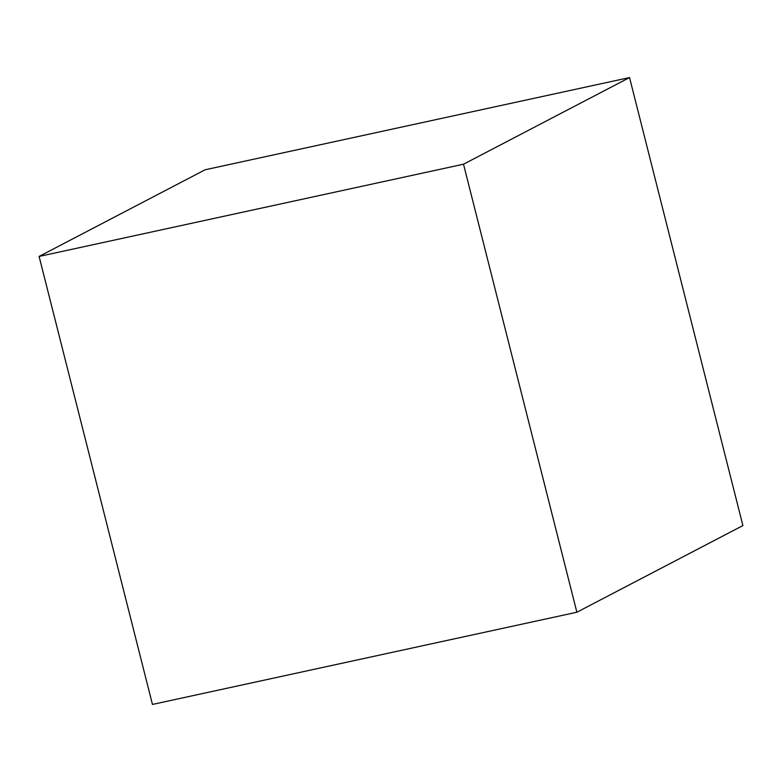 <?xml version="1.0" encoding="UTF-8"?>
<svg xmlns="http://www.w3.org/2000/svg" width="782" height="782" viewBox="0 0 782 782"><rect width="100%" height="100%" fill="white"/><g stroke="black" fill="none" stroke-linecap="round" stroke-linejoin="round"><path stroke-width="1.17" d="M39.1 256.428L463.511 164.21L629.539 77.565L742.9 525.572L576.872 612.228L152.461 704.435L39.1 256.428L205.128 169.772L629.539 77.565M463.511 164.21L576.872 612.228"/></g></svg>
